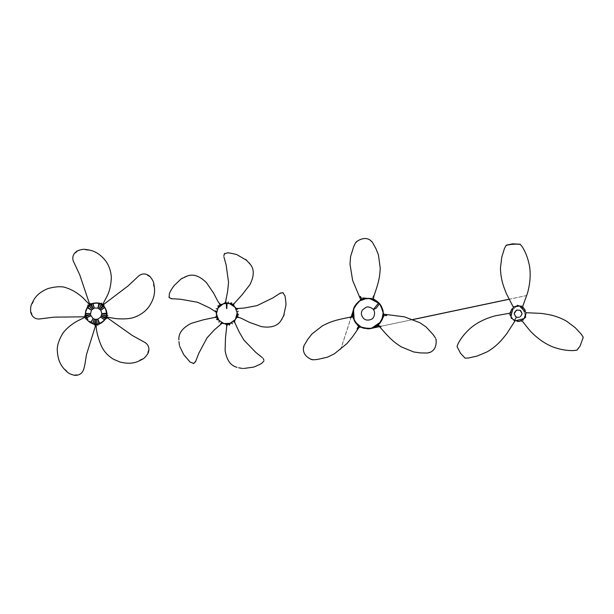 <?xml version="1.0" encoding="UTF-8"?>
<svg xmlns="http://www.w3.org/2000/svg" width="614" height="614" viewBox="0 0 614 614"><rect width="100%" height="100%" fill="white"/><g stroke="black" fill="none" stroke-linecap="round" stroke-linejoin="round"><path stroke-width="0.46" stroke-dasharray="3.07 2.3" d="M526.812 313.033L526.375 312.856M513.312 306.348L513.434 306.893L513.227 306.363M521.739 305.634L521.37 306.171L521.785 306.179M521.585 306.47L516.259 306.11L520.235 306.117M514.332 321.46L514.923 320.869M523.297 320.001L523.228 320.692M510.341 314.921L510.318 314.268C509.919 315.22 510.902 315.389 513.266 314.767L514.417 314.514L514.302 313.593M510.318 314.268L510.364 313.324M510.364 313.301L516.297 306.094M523.174 319.671L525.507 315.849L522.23 306.992L525.507 315.849L523.558 319.142L525.507 315.849M522.859 319.886L521.785 320.447M510.311 314.545L512.613 318.988C511.048 316.901 510.326 315.535 510.464 314.89L512.613 318.988M514.77 320.516L521.77 320.462M521.079 311.16L521.931 314.046L519.981 316.939L517.118 317.284L515.392 316.256M516.159 316.87L514.417 314.514L514.34 312.925M521.961 313.754L521.808 314.637M520.549 316.548L520.043 316.908M517.134 309.901L519.567 310.047M514.54 312.265L516.704 310.039M509.436 314.46L509.996 314.867M583.3 337.477L583.123 337.086M514.371 312.802L514.302 313.539M517.118 317.284L516.366 317.008M371.577 241.241L372.276 242.085M371.478 241.256L370.695 240.749M356.834 241.609L355.376 243.106M428.91 352.843L427.835 353.027M428.948 352.751L429.777 352.329M435.863 338.905L435.963 339.895M435.817 338.982L435.395 337.877M378.715 302.809L374.663 299.801L380.212 304.506M380.872 327.369L378.638 324.645L380.826 321.943L382.775 317.476C384.049 311.313 382.415 306.14 377.863 301.958L372.967 299.079L366.965 298.373L368.807 298.335L362.275 299.478L357.417 302.694C353.357 305.949 352.244 314.076 352.797 315.005L354.117 307.468M378.638 324.645L375.584 326.855L369.712 328.697M349.681 317.837L353.157 317.277L355.506 322.304L354.401 320.508C354.04 319.633 354.493 321.444 357.394 324.522C366.358 332.09 374.962 327.623 376.881 326.072M372.015 328.306L369.175 328.751L376.635 326.241M353.157 317.277L352.781 314.997M352.789 312.449L354.286 307.092M373.535 295.58L372.199 298.511L373.596 299.317M372.276 298.872L371.286 298.158M372.199 298.511L370.871 298.558M379.629 323.578L381.202 321.314L379.383 323.862L380.212 322.834L378.999 324.752L379.767 324.115M312.188 359.681L311.283 359.274M312.15 359.604L313.317 359.796M303.608 347.708L303.976 345.667M352.497 316.41L352.873 315.872M352.605 316.325L353.042 318.505M352.881 317.53L355.621 322.473M353.587 318.666L353.933 319.533M378.232 325.635L378.999 324.752M282.816 292.663L282.432 292.694M238.109 309.134L237.027 309.172L237.388 309.694M238.739 311.183L237.764 311.582L238.025 312.073M237.395 312.265L237.748 310.837M228.224 301.512L228.308 302.564L228.853 302.464M228.838 303.124L228.308 302.564L228.124 303.017L226.336 302.863L226.32 303.347M228.308 302.564L227.594 302.349M228.124 303.017L229.575 303.631M234.817 307.107L236.866 309.817L237.142 313.125M235.484 319.157L233.504 321.989L230.442 323.271M224.287 323.578L220.917 322.565L218.73 320.024M216.535 314.23L216.466 310.745L218.193 307.89M226.382 302.334L223.036 304.007M225.76 302.994L226.336 302.863M234.464 321.905L234.54 322.964M233.896 321.552L233.781 322.45M232.79 324.192L232.107 323.386L231.724 323.785M231.985 322.91L232.107 323.386L231.348 323.248M217.479 308.435L216.788 308.773L217.164 309.088M215.76 308.52L216.788 308.773L216.366 309.387M215.974 310.538L216.404 311.329M221.969 323.087L221.293 323.448M220.311 323.847L221.462 322.795M219.551 321.391L219.137 321.652L219.589 322.243M218.638 321.406L219.137 321.652L218.584 322.55M221.178 323.179L220.564 322.964M219.137 321.652L219.037 320.884M215.737 311.382L216.289 311.897M215.959 311.183L215.053 310.569M216.788 308.773L216.857 308.22M232.107 323.386L232.806 323.141M234.172 321.936L234.325 321.16M225.499 302.372L225.184 303.055M225.76 302.518L226.067 301.474M237.764 311.582L237.273 311.551M236.336 308.788L237.027 309.172L236.574 309.318M223.788 256L223.864 255.585M280.652 292.916L281.066 292.863M153.592 284.136L154.053 285.188M153.891 285.165L153.945 286.37M149.202 276.315L147.652 275.371M77.026 251.54L75.66 252.722M88.063 250.128L85.83 249.783M148.358 350.847L148.534 351.722M139.838 360.234L141.849 359.198M148.327 351.753L147.943 352.605M102.822 304.889L103.367 305.78M102.753 303.684L102.776 304.813L101.993 304.191M107.557 316.885L106.675 317.208M105.754 318.129L106.437 317.323M103.873 306.133L104.434 307.269M102.952 305.181L102.937 305.665M102.837 304.805L103.505 304.168M103.052 304.805L103.428 305.265M104.864 306.992L104.127 306.133L106.422 312.127L106.237 316.133M90.895 304.229L88.961 305.043M106.26 318.021L106.521 317.323M106.514 317.3L106.483 316.21M106.598 316.233L101.732 314.844L106.575 315.803L106.529 313.401M106.391 316.839L106.606 315.673M106.191 317.538L105.723 317.676M104.664 319.595L105.577 318.712M106.575 317.522L107.327 317.753M90.45 303.116L91.455 303.623L92.507 303.186M106.253 318.159L105.654 318.95L106.767 318.766M92.637 303.677L90.511 303.907M96.789 324.046L100.65 322.995L105.324 319.034L104.257 320.378M105.654 318.95L105.055 319.917M89.176 305.35L90.419 304.014M89.621 304.897L87.487 307.599M90.649 304.605L90.189 304.444M96.49 325.543L95.899 324.798M94.748 324.207L96.797 324.683M84.832 317.684L85.361 316.908M85.561 315.619L85.745 317.707M95.753 324.691L96.797 324.307M86.098 317.599L85.216 315.995M84.371 315.696L85.162 314.89L85.07 313.754M85.806 317.031L86.313 318.098C87.71 320.654 89.299 322.312 91.087 323.064L90.995 322.772M85.853 315.964L85.553 316.356M85.254 316.594L84.509 316.839M85.369 315.043L85.139 315.88M87.18 307.675L86.083 309.709L85.584 313.792M31.207 313.585L31.168 312.518M31.36 313.439L31.867 314.191M32.212 303.608L32.458 302.487M32.573 302.602L33.233 301.589M85.369 314.115L85.453 312.917M85.162 314.89L85.384 313.723M96.175 324.415L99.483 323.478M95.738 324.722L97.212 324.269L96.628 319.372L96.805 324.43M95.162 324.046L95.446 324.445M94.449 325.366L93.927 324.369L92.829 324.1M94.134 324.215L94.863 324.691M93.927 324.369L91.087 323.064L93.013 323.624M95.577 324.806L95.584 325.581M92.537 323.639L92.138 323.478M91.9 323.363L85.845 316.832M95.776 324.676L95.009 324.652M65.852 370.656L65.237 369.636M65.99 370.58L66.842 371.232M74.992 374.985L76.796 374.832M99.775 323.601L101.84 322.611L105.025 319.48M89.874 304.229L89.406 303.6M99.115 303.585L96.682 302.902L91.379 303.861M92.261 303.577L93.428 303.285M102.883 304.782L98.954 303.316M91.455 303.623L92.63 303.477M89.606 304.437L88.7 304.168M103.559 305.319L105.048 307.898M106.729 313.155L106.414 310.837L104.434 306.885M101.832 304.39L99.007 308.589L101.302 304.214M102.822 304.805L102.346 304.774M104.127 306.133L104.296 305.02M106.491 317.269L106.836 316.333M523.082 319.671L523.558 319.142M516.228 310.27L515.514 310.807M525.193 310.346L525.599 311.444C525.17 309.924 524.187 308.543 522.66 307.292L522.974 307.522M523.588 308.044L519.521 306.002M513.972 307.123C511.232 310.009 510.127 311.505 510.641 311.613L513.657 307.307L517.755 305.864L513.972 307.123M525.223 316.671L525.807 312.864C524.962 309.824 524.226 308.236 523.596 308.105C523.258 306.885 527.464 313.309 525.223 316.671M512.068 318.382L514.547 320.401C518.201 321.36 520.05 321.59 520.089 321.084L515.169 320.715L512.253 318.597M511.27 317.162L508.76 313.478M508.745 313.485L511.385 317.377M511.784 309.103L512.513 308.22C512.068 308.213 509.958 312.488 510.411 312.802L510.449 312.434M510.464 312.342L510.871 316.187M517.441 321.337L516.282 321.137C518.039 321.49 519.72 321.337 521.324 320.661L524.011 318.582M521.839 312.656L521.969 313.355M518.723 317.369L519.244 317.269M368.653 298.366L362.836 297.905M374.387 299.678L380.097 304.352M352.943 311.92L352.797 312.342M351.323 316.885L340.747 349.328M340.64 349.42L351.177 316.924M352.881 311.666L353.042 311.175M353.787 308.305L353.925 307.837M353.733 308.328L354.278 307.1M367.057 328.743L368.415 328.782M381.125 326.203L412.976 319.487M509.09 299.21L526.758 295.48M526.735 295.549L509.121 299.271M413.115 319.541L381.187 326.287M370.38 328.628L372.322 328.221M381.455 306.424L381.194 305.956M353.848 308.067L353.012 310.868M355.168 305.45L354.93 305.841M367.978 328.812L367.51 328.805M367.556 328.805L368.246 328.812M370.534 328.605L372.729 328.106M235.223 307.652L237.058 312.526M230.657 304.03L231.117 304.237M228.531 323.747L229.582 323.517L228.531 323.747M237.096 314.276L237.035 314.852M235.093 319.717L230.987 323.002M219.252 306.609L218.914 306.992M223.711 303.776L227.249 303.354M223.619 323.378L219.152 320.462M216.519 313.57L217.901 308.435M218.108 319.088L217.84 318.635M106.759 313.792L106.775 314.268M87.526 307.146L87.794 306.747M101.625 304.705L97.91 303.293L93.021 303.393M106.544 315.987L106.544 317.354M89.797 304.39L88.992 305.496M88.869 321.291L87.004 319.349M85.377 316.709L86.175 317.806M87.817 307.146L86.098 310.346L85.423 313.332M86.344 317.515L88.554 320.869L93.236 323.939M99.184 323.824L98.731 323.992M99.56 303.477L100.005 303.608"/><path stroke-width="0.92" d="M525.193 310.346L522.829 307.084L522.806 306.148L527.556 292.978C530.197 283.231 530.841 274.189 529.483 265.854C527.933 258.172 525.484 251.763 522.138 246.628L520.311 244.487C516.988 243.735 509.321 244.28 506.074 245.493M583.269 337.324L580.015 346.166L576.914 350.187M518.815 305.841L518.431 305.595M517.333 305.258L518.738 305.879M526.037 312.71L541.502 313.409L548.164 314.491C554.818 315.726 561.012 317.991 566.745 321.276L575.303 327.753L581.381 334.331L583.123 337.086M524.51 317.968L525.077 317.453L524.011 318.582L525.2 316.901L525.96 312.633M513.419 307.184L518.116 305.818M511.086 316.885L511.055 317.338M514.939 320.884L514.355 320.685L516.497 317.07L515.983 316.77L516.366 317.008M512.613 318.988L514.547 320.401M514.417 314.514L514.302 313.516M457.046 346.603L460.5 353.28L465.09 358.162L468.536 358L477.27 356.028L487.155 351.853C492.873 348.537 497.931 344.3 502.329 339.158L506.604 333.932L515.031 320.861M511.7 318.382L511.316 317.684L511.316 318.459M511.316 317.684L510.871 316.187L513.381 307.299L510.871 316.187L511.731 318.067L514.355 320.685M525.745 317.07L524.909 317.852M525.077 317.453L525.492 316.778M518.009 305.649L517.211 305.626M506.174 245.262L504.47 248.447L501.807 256.99L500.479 267.635C500.494 274.251 501.63 280.744 503.894 287.129L506.281 293.438L513.388 307.276M521.938 313.984L521.808 314.637M521.915 314.13L520.549 316.548M515.062 320.853L524.011 318.582L515.062 320.853M525.952 312.618L519.521 306.002L525.952 312.618M515.392 316.256L515.983 316.77M515.768 316.601L514.348 314.145M514.302 313.439L516.451 310.147L514.371 312.779M516.566 310.093L520.043 310.277L516.704 310.039M520.181 310.354L521.969 313.409M517.211 317.3L519.367 317.231M373.343 298.734L374.041 295.725C377.004 286.646 379.797 280.038 380.219 268.042L378.431 254.887L375.929 248.639L372.276 242.085L370.702 240.749M356.841 241.609L355.376 243.106L353.641 246.759L350.586 256.583L350.003 264.197L352.636 280.429L360.74 299.732L362.053 299.141L360.326 296.439M356.036 242.192L356.895 241.371C362.406 237.879 366.988 237.595 370.649 240.519L372.276 242.085M356.12 242.192L355.376 243.106M435.81 338.982L435.963 339.895M429.777 352.329L428.096 352.804M435.863 338.905L436.14 340.064C436.485 346.419 434.436 350.533 430.007 352.398L428.088 352.804M380.519 327.707L378.999 326.203L380.488 327.738C387.043 335.06 391.44 340.716 401.318 346.887L413.583 351.929L420.329 352.92L427.835 353.027M386.835 314.782L383.673 314.184L383.527 315.65L386.736 315.504M383.32 312.971L383.313 314.736M383.351 317.2L383.527 315.65L382.998 316.755C381.563 320.823 380.296 323.202 379.206 323.893L382.998 316.778M383.343 314.023L383.121 311.152L379.498 303.631L376.359 308.09L373.304 309.64L378.715 302.809M359.674 296.7L360.763 300.1L363.288 299.041L369.567 298.442L379.498 303.631M361.393 299.778L363.288 299.041M360.763 300.1L358.307 301.789L360.295 300.353L360.633 299.072M357.808 324.983L354.171 319.902L353.518 309.103L358.307 301.789L353.587 308.735C352.144 316.517 353.672 322.043 358.185 325.297C355.506 323.171 353.756 319.856 352.943 315.343L353.618 318.451C353.649 318.958 355.798 323.647 357.824 324.998L357.747 324.913M357.264 325.075L358.937 325.927M357.54 324.722L359.228 326.709L359.996 326.64L359.405 326.264M359.996 326.64L362.651 327.907L371.232 328.436L380.772 321.936M381.824 320.101L383.182 312.779L380.496 304.889L382.246 308.297L383.159 312.465L382.729 317.515L381.824 320.101M377.587 325.566L376.635 326.241M355.506 322.304L361.116 327.101L369.167 328.751L361.784 327.423L357.348 324.43L355.521 322.327M352.873 315.872L352.789 312.449M354.286 307.092L359.758 300.868L366.727 298.396L364.125 298.88L359.405 301.106L356.304 303.953L354.278 307.1M373.596 299.317L374.663 299.801M360.74 299.732L359.865 300.637L360.74 299.732M373.358 298.872L377.856 301.919M378.101 325.581L376.904 326.065L378.163 325.658L378.999 326.203L378.232 325.635M357.586 329.281L359.681 326.84L361.009 327.201L359.198 327.231L352.344 337.078L346.902 343.617L334.262 353.894L327.377 357.202L317.338 359.466L313.317 359.796L311.275 359.274M358.292 325.412L358.776 325.804L357.033 328.851M312.15 359.604L311.045 359.343C305.48 356.611 302.94 352.789 303.431 347.862L303.976 345.667L303.608 347.701M349.558 317.354L351.638 316.786L349.55 317.308C340.202 319.295 333.087 320.178 322.48 325.811L311.989 333.939L307.821 339.227L303.976 345.667M353.012 310.868L352.605 316.325M352.497 316.41L351.638 316.786L352.82 315.466M355.621 322.473L360.94 327.024L368.976 328.766L373.089 327.899M369.075 328.766L372.736 328.099L377.011 325.988M374.01 299.486L373.396 298.78L373.987 295.71M381.194 305.956L376.996 301.351C377.549 301.129 370.288 297.897 369.129 298.404L362.053 299.141L363.48 298.519M383.673 314.184L404.472 316.847L419.815 322.68L426.124 326.993L433.1 334.553L435.395 337.877M249.077 262.792L250.098 264.104C254.373 269.078 254.311 275.947 249.913 284.704L241.954 294.958L234.095 303.6L233.573 305.051L234.617 306.831L233.727 305.925L236.428 308.558L244.203 308.051L257.028 305.618L272.769 297.959L280.652 292.916M279.754 293.377L282.816 292.663L285.026 295.933C285.924 301.674 286.178 304.997 285.794 305.902L283.53 316.21M283.837 315.619L283.538 316.233M224.217 253.866L227.963 252.768C233.704 253.682 236.935 254.457 237.649 255.094L246.859 260.459M282.01 319.073L281.074 320.447C277.651 326.057 271.081 328.122 261.38 326.625L249.384 322.319L242.683 318.981C240.381 317.791 238.493 317.261 237.027 317.384L235.538 319.103L236.336 317.576L234.571 321.183L234.878 322.787L239.107 331.806L243.85 340.026L255.838 352.436L262.401 357.693M233.757 303.623L233.289 304.536L232.89 304.137M233.42 305.196L235.223 307.652L237.058 312.526L237.196 316.287L235.093 319.717L229.222 323.908L226.919 324.253L223.619 323.378L219.152 320.462L216.711 316.977L216.519 313.57L217.901 308.435L219.996 305.311L223.711 303.776L227.065 303.316L226.804 308.412C226.497 310.369 226.282 301.904 226.336 302.863M231.708 302.74L230.979 303.423L230.419 303.086M237.388 313.654L237.772 314.414L237.372 314.483M236.981 316.786L237.434 316.962L236.843 317.284M220.863 304.721L220.242 304.337M219.474 303.907L220.196 304.636L219.697 304.897M227.234 303.316L229.206 303.569L227.234 303.316M229.575 303.631L234.817 307.107M237.142 313.125L235.484 319.157M230.442 323.271L224.287 323.578M218.73 320.024L216.535 314.23M223.036 304.007L218.193 307.89M232.99 304.905L230.918 303.823L227.249 303.354M218.008 305.588L218.43 306.493L217.939 306.923M230.066 324.215L229.413 324.269L230.02 323.67M229.222 323.908L228.646 324.599M226.397 324.269L226.673 324.944M263.13 358.415L263.882 360.027M239.414 367.916L241.847 368.339M242.507 368.454L241.832 368.354M238.662 367.778L239.399 367.924L238.662 367.778M216.527 316.486L215.974 316.962M184.691 277.052L186.948 276.154C193.019 273.629 199.535 275.816 206.504 282.724L213.687 293.262L217.156 299.939C218.323 302.249 219.528 303.784 220.771 304.536L222.744 304.107L221.662 304.651L224.993 302.894L225.683 301.413L227.602 291.473L228.569 282.409L226.159 265.079L223.941 256.997M216.335 317.653L216.243 317.1L215.33 317.561M216.911 318.727L217.463 319.357L216.473 319.48M179.372 344.799L179.027 342.351M195.413 361.968L198.859 353.165L207.11 337.738L214.501 329.741L222.007 323.317L225.668 323.847L224.302 323.601L226.359 324.476L226.789 325.957L225.492 337.754L225.108 350.494C226.681 360.188 230.672 365.791 237.065 367.318M195.874 361.063L193.817 363.442L190.133 362.122L183.663 354.554L179.741 346.396M179.488 345.467L179.395 344.807M178.943 341.607L179.05 342.359M171.106 298.673L180.432 299.225L197.67 302.28L209.481 307.844L216.074 312.027L216.719 315.719L216.527 314.399L216.328 316.517L215.046 317.384L203.411 319.802L191.169 323.378C182.45 327.876 178.359 333.394 178.889 339.941M172.104 298.834L169.211 297.613L169.341 293.661C171.659 288.327 174.077 285.817 174.576 285.149L181.076 278.956L186.948 276.154M182.473 278.134L181.069 278.956M218.223 319.748L217.463 319.357L217.717 319.963M216.243 317.1L216.711 316.977M227.449 324.814L226.888 324.729L227.05 325.742M226.888 324.729L226.919 324.253M229.413 324.269L229.222 325.251M218.799 306.67L218.43 306.493L218.292 307.33M218.43 306.493L218.86 305.772M220.196 304.636L220.457 305.043M238.447 317.123L237.572 317.231M237.434 316.962L237.679 316.456M238.646 314.898L237.772 314.414L237.848 315.251M237.772 314.414L237.925 313.777M230.918 303.823L230.979 303.423L230.135 303.554M230.979 303.423L231.793 303.608M246.367 259.991L246.836 260.466M149.187 276.285L148.534 275.463M153.584 284.136L153.937 286.362M148.496 275.655L147.644 275.348M88.048 250.136L86.965 249.668M77.003 251.54L76.013 251.909M76.19 252.001L75.629 252.722M86.896 249.821L85.83 249.791M140.997 359.957L141.849 359.19M140.967 359.796L139.846 360.218M148.373 350.824L147.959 352.589M102.776 304.813L103.459 305.772M103.305 305.58L102.868 304.168L107.189 295.933C109.545 291.351 110.934 285.295 111.341 277.781C110.919 269.009 107.55 263.237 105.086 260.213C100.343 254.426 94.947 251.019 88.9 249.982L85.438 249.414C83.489 249.015 80.687 249.56 77.019 251.049L74.862 252.914C72.79 255.317 72.275 258.064 73.335 261.157L79.682 274.681L89.751 304.544M101.625 303.093L100.857 303.677L99.437 303.124M106.729 313.155L101.87 313.639L106.775 314L106.744 313.601L106.736 315.228M103.72 304.406L128.011 285.986L138.902 275.77C141.519 273.813 144.29 273.445 147.222 274.681L149.655 276.154C152.211 279.178 153.592 281.68 153.815 283.653L154.352 287.114C155.235 293.193 153.653 299.386 149.616 305.688C147.506 308.98 143.054 313.977 134.842 317.093C130.659 318.766 124.389 319.28 116.023 318.651L107.151 317.146L104.641 320.009L100.727 317.047L104.664 319.595M106.491 317.269L106.145 317.599C106.245 318.612 104.956 318.29 102.292 316.632L101.348 315.995L106.191 317.538L101.348 315.995L102.292 316.632C104.956 318.29 106.245 318.612 106.145 317.599M104.434 307.269L100.803 310.239L104.817 307.414C106.468 310.316 107.12 312.518 106.798 314.015L106.744 313.601M102.952 305.181L99.982 309.31L100.88 308.612C103.282 306.586 103.989 305.465 102.991 305.242C103.989 305.465 103.282 306.586 100.88 308.612L99.982 309.31L102.952 305.181M103.428 305.265L102.822 304.805L103.505 304.168L102.715 304.797M87.18 307.675L91.394 310.139L87.641 306.969L87.426 307.307L88.385 306.002M87.81 305.058L88.124 305.972L87.165 307.146M106.26 318.021L106.514 317.3L107.166 318.037M94.871 324.315L96.175 325.597C96.152 330.539 97.787 337.109 101.072 345.314C102.622 348.929 106.038 354.738 113.521 359.259L120.137 362.076C127.735 363.941 134.113 363.526 139.255 360.84L142.387 359.267C144.198 358.446 146.147 356.35 148.235 352.989L148.88 350.218C149.148 347.056 147.943 344.538 145.272 342.658L132.194 335.428L106.491 317.2M106.598 316.233L101.732 314.844L106.575 315.803M89.698 303.469L89.79 304.452L90.419 304.014M97.733 325.351L98.01 324.43L99.483 324.038M97.81 324.246L96.812 324.76M89.091 305.265L92.215 309.249L88.861 305.626L92.215 309.249L89.091 305.265M89.79 304.498L90.266 304.429C90.772 303.585 91.448 304.268 92.284 306.478L93.205 308.543L90.189 304.444L93.205 308.543L92.284 306.478C91.448 304.268 90.772 303.585 90.266 304.429L92.891 303.362L94.326 308.051L92.637 303.677M89.606 304.437L88.915 303.953L89.606 304.437M95.799 324.637L96.183 325.589L95.799 324.637L92.614 323.731L95.37 324.415C94.464 324.798 94.326 323.847 94.94 321.567L95.416 319.357L95.446 324.445L95.416 319.357L94.94 321.567C94.326 323.847 94.464 324.798 95.37 324.415L94.702 324.269M87.426 319.871L86.866 319.134C87.411 320.262 88.639 321.475 90.534 322.772L91.271 323.094M85.4 318.827L86.367 318.804L87.188 320.078M85.476 316.747L84.694 317.415L85.377 316.824L85.354 313.447L85.561 316.279C84.916 315.535 85.768 315.105 88.132 314.99L90.381 314.752L85.553 316.356L90.381 314.752L88.132 314.99C85.768 315.105 84.916 315.535 85.561 316.279L85.492 315.558L85.476 316.747L84.694 317.415L76.696 321.352C70.341 325.136 65.66 329.204 62.636 333.555C58.483 340.793 56.734 346.764 57.394 351.477C57.823 358.937 60.187 364.869 64.478 369.267L66.941 371.762C68.284 373.228 70.871 374.433 74.716 375.384L77.556 375.146C84.11 373.327 84.287 368.492 86.444 354.7L95.861 324.622M84.471 316.517L85.43 316.732L85.216 315.995M85.991 317.653L90.742 315.911L86.259 317.975L90.742 315.911L85.991 317.653M85.584 313.792L90.258 313.562L85.354 313.447L85.937 310.085L87.633 306.946L91.394 310.147L94.326 308.051L97.925 308.09L99.783 303.516C98.532 302.748 96.237 302.694 92.891 303.362L90.926 304.137M85.254 316.594L84.509 316.839L85.254 316.594M31.859 314.222L31.16 312.549M32.22 303.615L33.24 301.604M87.426 307.307L87.794 306.747M95.009 324.652L95.776 324.676L95.27 325.52M97.212 324.269L96.628 319.372L96.805 324.43M93.013 323.624L94.241 319.103L92.614 323.731L90.534 322.772L93.136 318.605L90.381 314.775L91.394 310.147M90.995 322.772L93.136 318.605L95.423 319.364L97.818 319.126L98.984 323.923L97.818 319.126L99.775 323.601M65.852 370.656L66.842 371.224M65.997 370.58L65.253 369.643M76.029 375.284L76.819 374.847M75.944 375.1L75.015 375M99.361 323.755L98.01 324.43M86.367 318.804L85.676 317.768M89.874 304.229L89.406 303.6L89.874 304.229M100.911 303.945L100.005 303.608M99.368 303.431L99.76 303.531L97.902 308.09L98.954 303.316M97.818 319.126L100.727 317.047L101.87 313.654L106.775 314.268M88.124 305.972L88.892 304.997M90.649 304.245L89.199 304.206L83.105 297.951C77.84 293.154 72.383 289.831 66.742 287.981C62.666 286.162 56.457 286.339 48.092 288.511C40.854 291.473 35.934 295.557 33.348 300.753L31.744 303.869C30.761 305.595 30.416 308.435 30.7 312.38L31.805 315.005C33.448 317.73 35.911 319.065 39.173 319.011L54.001 317.154L85.515 316.801M101.832 304.39L99.007 308.589L101.417 304.283M102.784 304.621L103.029 303.815L102.784 304.621M107.765 315.642L106.974 315.089L106.92 316.325M106.974 315.089L107.059 313.577M100.857 303.677L102.024 304.114M513.373 306.823L513.227 306.363M520.196 244.226L512.56 243.842L506.274 245.201M520.71 310.745L520.281 310.415M520.764 310.799L521.961 313.27M514.302 313.317L514.355 312.848M517.441 321.337L521.416 320.915L522.245 321.36C523.197 321.698 525.807 326.072 531.225 332.013C538.332 339.181 545.831 344.262 553.728 347.271C561.158 349.78 567.942 350.878 574.098 350.548L577.168 350.064M512.253 318.597L511.27 317.162M511.385 317.377L512.068 318.382M457.023 346.488L458.105 343.648C460.845 338.23 465.143 332.918 470.992 327.73C477.515 322.365 485.651 318.382 495.414 315.773L509.344 313.278L510.142 312.787L511.784 309.103M510.411 312.802L510.464 312.342M521.324 320.661L520.91 320.846M517.855 321.36C518.984 321.936 523.343 319.978 524.202 318.382L525.876 313.309C525.868 312.457 526.298 315.189 524.011 318.582M524.909 309.786C522.913 307.223 521.025 305.941 519.252 305.941L514.01 307.023C513.289 307.445 515.453 305.718 519.521 306.002M384.31 314.422L383.359 313.501L382.844 309.878L380.266 304.506C376.988 300.515 372.974 298.473 368.239 298.366L362.851 299.202L367.732 298.373L374.003 299.632L368.653 298.366M383.243 315.404L383.121 316.179M363.373 299.018L367.08 298.366L371.792 298.872L362.836 297.905M359.198 327.231L360.426 326.909L363.81 328.275L369.689 328.743L375.062 327.078C380.227 323.332 382.898 319.748 383.075 316.333C382.361 320.017 380.373 323.164 377.096 325.773L380.787 321.92M373.304 309.64C375.254 310.807 375.054 317.845 371.432 319.249C368.346 320.562 365.783 320.354 363.749 318.62C361.047 315.489 360.664 312.557 362.613 309.817L366.136 307.269C367.84 306.087 373.089 308.266 373.304 309.64M354.117 307.468L355.391 305.173M355.207 305.457L354.877 305.987M354.869 305.995L352.943 311.92M352.797 312.342L351.323 316.885M351.177 316.924L352.881 311.666M353.042 311.175L354.501 306.662M354.539 306.547L354.217 307.184M354.163 307.361L353.273 310.009M353.342 309.732L353.787 308.305M353.925 307.837L353.733 308.328M369.712 328.697L367.057 328.743M368.415 328.782L368.96 328.766M373.128 327.891L379.391 326.571M379.698 326.502L381.125 326.203M412.976 319.487L509.09 299.21M509.121 299.271L413.115 319.541M381.187 326.287L379.79 326.579M379.467 326.648L372.307 328.16M372.245 328.175L369.851 328.682M369.59 328.736L370.38 328.628M380.097 304.352L380.91 305.534M377.717 301.804L381.486 306.555M381.593 306.762L381.355 306.302M381.34 306.286L380.972 305.634M381.041 305.703L380.703 305.166M380.573 305.004L380.212 304.506M367.978 328.812L373.995 327.546L377.027 325.819L379.912 323.087L382.967 316.862M312.188 359.681L313.317 359.796M356.734 323.877L353.825 319.057L352.85 313.693L353.771 308.351L355.176 305.434L352.889 311.597L353.848 308.067M368.032 328.812L373.711 327.761L370.534 328.605M367.556 328.805L368.246 328.812M372.729 328.106L377.242 325.834M362.759 299.218L361.938 299.532M284.182 314.729L281.074 320.447M235.223 307.66L237.058 312.526M230.987 323.002L235.085 319.725M219.152 320.462L223.603 323.371M217.901 308.435L216.519 313.554M243.466 368.5L252.438 367.287C253.39 367.379 256.46 366.105 261.641 363.473L263.913 360.994M193.817 363.434L193.195 363.526M169.211 297.613L168.942 297.046M224.663 253.436L223.788 255.984M245.623 259.384L250.098 264.104M282.808 292.663L283.361 292.962M97.925 308.09L100.803 310.239L101.87 313.654M106.759 313.792L105.531 309.08L104.38 307.192L101.625 304.705M98.731 323.992L98.984 323.923C100.642 323.693 102.53 322.388 104.641 320.009L105.938 317.975M88.869 321.291L93.151 323.67L96.789 324.046M86.344 317.515L85.584 313.938L85.753 311.682L87.526 307.146M99.56 303.477L96.152 303.086L92.507 303.723L89.483 305.434L87.817 307.146M106.237 316.133L104.748 319.472L103.29 321.199L99.184 323.824"/></g></svg>
